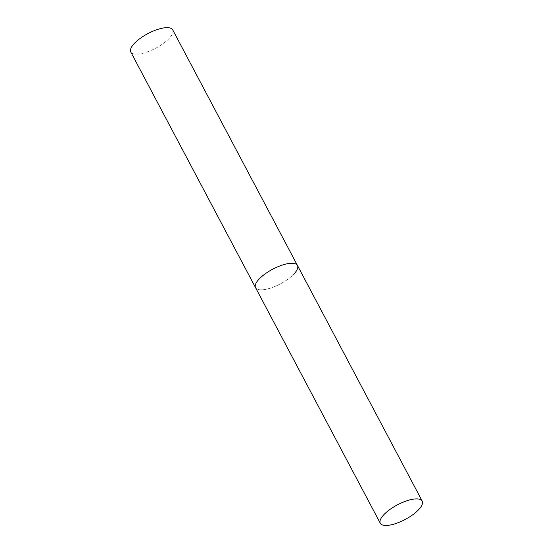 <?xml version="1.0" encoding="UTF-8"?>
<svg xmlns="http://www.w3.org/2000/svg" width="553" height="553" viewBox="0 0 553 553"><rect width="100%" height="100%" fill="white"/><g stroke="black" fill="none" stroke-linecap="round" stroke-linejoin="round"><path stroke-width="0.41" stroke-dasharray="2.77 2.07" d="M295.288 272.456A23.71 8.281 -27.9 0 1 273.223 287.131A23.71 8.281 -27.9 0 1 255.548 287.65A23.71 8.281 152.1 0 0 266.449 289.198A23.71 8.281 152.1 0 0 289.074 278.339A23.71 8.281 152.1 0 0 297.452 265.461M172.695 29.834A23.71 8.281 -27.9 0 1 170.531 36.83A23.71 8.281 -27.9 0 1 148.467 51.505A23.71 8.281 -27.9 0 1 130.791 52.03"/><path stroke-width="0.83" d="M380.305 523.276A23.71 8.281 152.1 0 0 391.199 524.825A23.71 8.281 152.1 0 0 413.831 513.965A23.71 8.281 152.1 0 0 422.209 501.087A23.71 8.281 152.1 0 0 411.308 499.539A23.71 8.281 152.1 0 0 388.683 510.398A23.71 8.281 152.1 0 0 380.305 523.276L130.791 52.03A23.71 8.281 -27.9 0 1 132.955 45.035A23.71 8.281 -27.9 0 1 155.02 30.36A23.71 8.281 -27.9 0 1 172.695 29.834L297.452 265.461A23.71 8.281 152.1 0 0 286.551 263.912A23.71 8.281 152.1 0 0 263.926 274.772A23.71 8.281 152.1 0 0 255.548 287.65A23.71 8.281 -27.9 0 1 257.712 280.654A23.71 8.281 -27.9 0 1 279.777 265.979A23.71 8.281 -27.9 0 1 297.452 265.461A23.71 8.281 -27.9 0 1 295.288 272.456M297.452 265.461L422.209 501.087"/></g></svg>
